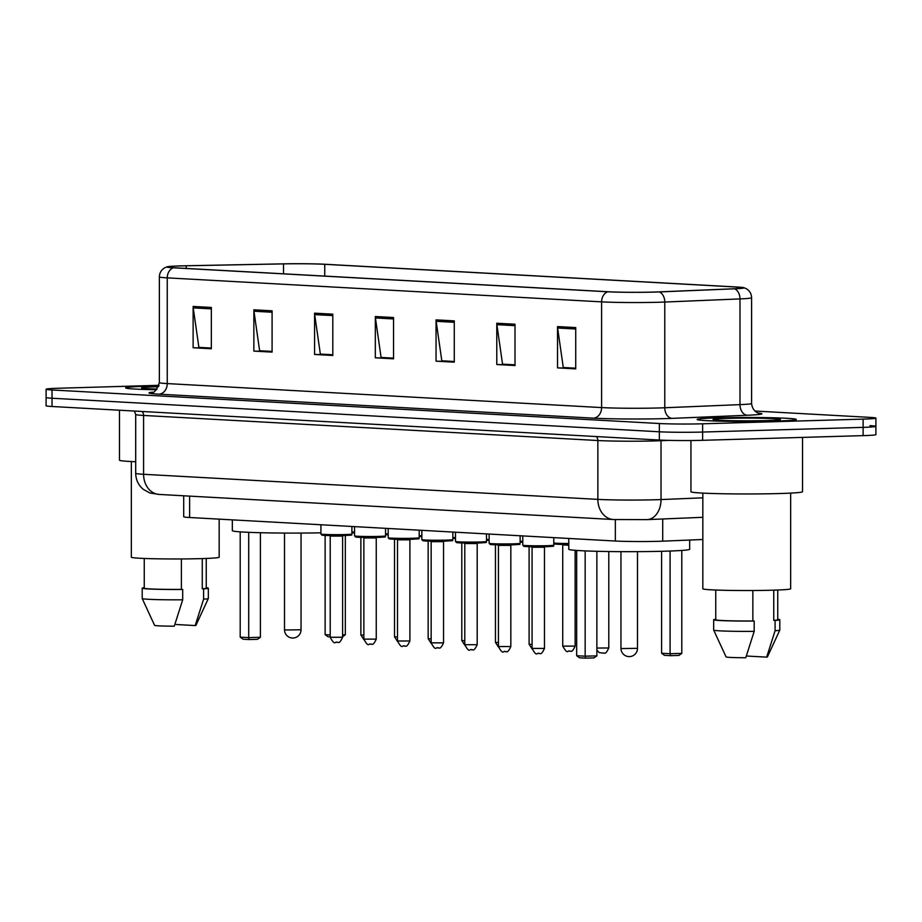 <?xml version="1.0" encoding="UTF-8"?>
<svg xmlns="http://www.w3.org/2000/svg" width="922" height="922" viewBox="0 0 922 922"><rect width="100%" height="100%" fill="white"/><g stroke="black" fill="none" stroke-linecap="round" stroke-linejoin="round"><path stroke-width="1.38" d="M702.829 539.497L662.711 541.156A31.002 1.245 180 0 1 658.642 541.306A31.002 1.245 180 0 1 615.343 541.03L189.632 517.507A31.002 1.245 180 0 1 183.709 516.781L183.709 495.794M158.999 385.315L58.881 388.231A31.002 1.245 0 0 0 46.1 389.245L46.1 405.761A31.002 1.245 0 0 0 52.024 406.498L659.334 440.036A31.002 1.245 0 0 0 702.633 440.313L863.119 435.633A31.002 1.245 0 0 0 875.9 434.631L875.9 426.367A31.002 1.245 0 0 0 869.976 425.641M46.1 389.245A31.002 1.245 0 0 0 52.024 389.971L659.334 423.521A31.002 1.245 0 0 0 702.633 423.797L863.119 419.118L863.119 427.37A31.002 1.245 0 0 0 875.9 426.367A31.002 1.245 0 0 1 863.119 427.37L702.633 432.049L863.119 427.37L863.119 435.633M659.334 423.521L659.334 431.784A31.002 1.245 0 0 0 702.633 432.049A31.002 1.245 0 0 1 659.334 431.784L52.024 398.235L659.334 431.784L659.334 440.036M46.1 397.497A31.002 1.245 0 0 0 52.024 398.235A31.002 1.245 0 0 1 46.1 397.497M775.898 421.066A49.592 1.994 0 0 0 796.331 419.464A49.592 1.994 0 0 0 769.259 417.689A49.592 1.994 0 0 0 717.593 417.85A49.592 1.994 0 0 0 697.147 419.464A49.592 1.994 0 0 0 724.231 421.239A49.592 1.994 0 0 0 775.898 421.066A49.592 1.994 0 0 0 796.331 419.464A49.592 1.994 0 0 0 769.259 417.689A49.592 1.994 0 0 0 717.593 417.85A49.592 1.994 0 0 0 697.147 419.464A49.592 1.994 0 0 0 724.231 421.239A49.592 1.994 0 0 0 775.898 421.066M158.78 386.018A49.592 1.994 0 0 0 146.102 386.283A49.592 1.994 0 0 0 125.669 387.897A49.592 1.994 0 0 0 156.475 389.741A49.592 1.994 0 0 1 125.669 387.897A49.592 1.994 0 0 1 146.102 386.283A49.592 1.994 0 0 1 158.78 386.018M654.482 292.055A33.065 1.325 180 0 1 608.289 291.755L173.947 267.76A33.065 1.325 180 0 1 167.631 266.988A33.065 1.325 180 0 1 186.198 265.79L283.515 263.888A33.065 1.325 180 0 1 324.751 264.303L737.001 287.076A33.065 1.325 180 0 1 743.316 287.848A33.065 1.325 180 0 1 734.039 288.77L658.827 291.905A33.065 1.325 180 0 1 654.482 292.055M654.966 292.078A33.895 1.36 0 0 0 659.426 291.928L734.638 288.793A33.895 1.36 0 0 0 743.824 287.664A33.895 1.36 0 0 0 737.669 287.053L325.42 264.28A33.895 1.36 0 0 0 283.146 263.853L185.841 265.767A33.895 1.36 0 0 0 167.124 266.804A33.895 1.36 0 0 0 173.278 267.783L607.621 291.778A33.895 1.36 0 0 0 654.966 292.078M211.345 348.055L198.887 347.375L193.228 307.89A8.263 6.684 -86.8 0 1 193.124 306.45L193.124 347.755L211.345 348.758L211.345 307.464L193.124 306.45M211.345 348.193L193.124 347.755M272.082 351.409L259.624 350.729L253.965 311.244A8.263 6.684 -86.8 0 1 253.861 309.804L253.861 351.109L272.082 352.112L272.082 310.818L253.861 309.804M272.082 351.547L253.861 351.109M332.807 354.774L320.349 354.083L314.69 314.598A8.263 6.684 -86.8 0 1 314.586 313.169L314.586 354.463L332.807 355.466L332.807 314.172L314.586 313.169M332.807 354.901L314.586 354.463M575.731 368.189L563.284 367.498L557.614 328.013A8.263 6.684 -86.8 0 1 557.522 326.584L557.522 367.878L575.731 368.881L575.731 327.587L557.522 326.584M575.731 368.316L557.522 367.878M515.006 364.835L502.548 364.144L496.889 324.659A8.263 6.684 -86.8 0 1 496.785 323.23L496.785 364.524L515.006 365.527L515.006 324.233L496.785 323.23M515.006 364.962L496.785 364.524M454.269 361.482L441.811 360.79L436.152 321.305A8.263 6.684 -86.8 0 1 436.048 319.876L436.048 361.17L454.269 362.173L454.269 320.879L436.048 319.876M454.269 361.608L436.048 361.17M393.544 358.128L381.086 357.436L375.427 317.952A8.263 6.684 -86.8 0 1 375.323 316.523L375.323 357.817L393.544 358.819L393.544 317.525L375.323 316.523M393.544 358.255L375.323 357.817M863.119 419.118A31.002 1.245 0 0 0 875.9 418.104A31.002 1.245 0 0 0 869.976 417.378L754.899 411.028M690.947 440.52L690.947 491.726A55.793 2.236 0 0 0 721.407 493.719A55.793 2.236 0 0 0 779.539 493.535A55.793 2.236 0 0 0 802.532 491.726L802.532 437.397M702.829 493.109L702.829 588.778A43.91 1.763 0 0 0 726.801 590.345A43.91 1.763 0 0 0 772.555 590.195A43.91 1.763 0 0 0 790.65 588.778L790.65 493.109M766.539 420.559A33.688 1.348 0 0 0 780.404 419.51A33.688 1.348 0 0 0 762.632 418.265A33.688 1.348 0 0 0 726.939 418.369A33.688 1.348 0 0 0 713.075 419.51A33.688 1.348 0 0 0 732.056 420.674A33.688 1.348 0 0 0 766.539 420.559M773.754 590.161L773.754 620.356A31.002 1.245 0 0 0 777.742 619.745L777.742 590.022M747.707 656.084L766.666 657.132A20.664 0.83 0 0 0 767.404 656.925L779.805 630.095A33.065 1.325 0 0 0 779.805 630.072L779.805 619.745A33.065 1.325 0 0 0 777.742 619.284M773.754 620.356L775.079 620.425L775.079 630.752A33.065 1.325 0 0 0 779.805 630.095M775.079 630.752L766.666 657.132M775.079 620.425A33.065 1.325 0 0 0 779.805 619.745M715.749 590.022L715.749 619.745A31.002 1.245 0 0 0 752.859 620.967L752.859 590.518M754.184 631.363A33.065 1.325 0 0 1 713.686 630.095A33.065 1.325 0 0 0 713.686 630.095L726.075 656.925A20.664 0.83 0 0 0 745.771 657.743L754.184 631.363L754.184 621.036L752.859 620.967M715.749 619.284A33.065 1.325 0 0 0 713.674 619.745A33.065 1.325 0 0 0 754.184 621.036M568.782 538.46L568.782 549.247A60.449 2.42 0 0 0 601.789 551.402A60.449 2.42 0 0 0 664.75 551.206A60.449 2.42 0 0 0 689.668 549.247L689.668 540.038M585.62 658.147L585.159 656.187L596.868 655.853L593.975 657.893L585.62 658.147L579.546 657.801L576.665 655.726L585.159 656.187L585.159 550.907M596.868 655.853L596.868 551.298M576.665 655.726L576.665 550.446M670.548 655.669L670.087 653.721L681.796 653.375L678.903 655.427L670.548 655.669L664.474 655.335L661.593 653.249L670.087 653.721L670.087 551.033M681.796 653.375L681.796 550.446M661.593 653.249L661.593 551.298M119.468 410.221L119.468 460.159A55.793 2.236 0 0 0 135.695 461.738M131.35 461.542L131.35 557.211A43.91 1.763 0 0 0 155.322 558.778A43.91 1.763 0 0 0 201.065 558.628A43.91 1.763 0 0 0 219.171 557.211L219.171 519.144M158.503 386.721A33.688 1.348 0 0 0 155.461 386.802A33.688 1.348 0 0 0 141.596 387.943A33.688 1.348 0 0 0 157.097 389.026M202.275 558.594L202.275 588.789A31.002 1.245 0 0 0 206.251 588.178L206.251 558.455M176.229 624.517L195.187 625.565A20.664 0.83 0 0 0 195.925 625.358L208.314 598.528A33.065 1.325 0 0 0 208.326 598.505L208.326 588.178A33.065 1.325 0 0 0 206.251 587.717M202.275 588.789L203.601 588.858L203.601 599.185A33.065 1.325 0 0 0 208.314 598.528M203.601 599.185L195.187 625.565M203.601 588.858A33.065 1.325 0 0 0 208.326 588.178M144.258 558.455L144.258 588.178A31.002 1.245 0 0 0 181.369 589.4L181.369 558.951M144.258 587.717A33.065 1.325 0 0 0 142.195 588.178L142.195 598.505A33.065 1.325 0 0 0 142.195 598.528L154.596 625.358A20.664 0.83 0 0 0 174.293 626.176L182.694 599.796L182.694 589.469L181.369 589.4M142.195 598.528A33.065 1.325 0 0 0 182.694 599.796M142.195 588.178A33.065 1.325 0 0 0 182.694 589.469M232.332 519.87L232.332 530.657A60.449 2.42 0 0 0 320.914 532.812M249.171 639.557L248.71 637.609L260.407 637.263L257.526 639.315L249.171 639.557L243.097 639.223L240.204 637.137L248.71 637.609L248.71 532.317M260.407 637.263L260.407 532.709M240.204 637.137L240.204 531.856M342.604 634.866L345.335 634.785L345.335 535.521M330.214 636.86L328.025 636.745L325.132 634.659L325.132 535.428M325.132 634.659L330.214 634.947M345.335 634.785L342.604 636.722M662.711 518.982L662.711 541.156M615.343 519.616L615.343 541.03M189.632 496.117L189.632 517.507M596.292 436.555A5.163 4.172 -86.8 0 1 597.859 440.532L597.859 499.378A20.664 16.7 93.2 0 0 613.441 519.524L159.16 494.434A20.664 16.7 93.2 0 1 143.59 474.288L597.859 499.378A41.329 1.66 0 0 0 655.588 499.747A41.329 1.66 0 0 0 661.028 499.563L661.028 440.716A41.329 1.66 180 0 1 655.588 440.9A41.329 1.66 180 0 1 597.859 440.532L143.59 415.442A41.329 1.66 180 0 1 135.695 414.474L135.695 473.309A41.329 1.66 0 0 0 143.59 474.288L143.59 415.442A5.163 4.172 -86.8 0 0 142.023 411.466M702.633 440.313L702.633 423.797M52.024 406.498L52.024 389.971M702.829 517.311L647.014 519.628A20.664 14.856 -92.4 0 0 661.028 499.563L702.829 497.822M668.911 440.382L661.028 440.716A5.163 3.711 87.6 0 1 661.051 440.128M758.299 413.044A51.667 2.075 180 0 1 747.419 415.246L672.207 418.369A51.667 2.075 180 0 1 593.249 418.15L158.895 394.155A10.338 8.356 93.2 0 0 167.251 383.587L601.605 407.582A41.329 1.66 0 0 0 659.334 407.95A41.329 1.66 0 0 0 664.774 407.755L739.986 404.631A41.329 1.66 0 0 0 751.591 403.479C752.49 412.618 760.592 413.851 758.887 413.206M158.895 394.155A51.667 2.075 180 0 1 152.649 392.173M159.368 382.618A41.329 1.66 0 0 0 167.251 383.587L167.251 277.868A41.329 1.66 180 0 1 159.368 276.9L159.368 382.618C156.602 389.902 154.17 393.141 152.072 392.334M743.824 287.664L746.324 288.713C749.69 290.787 751.453 293.807 751.591 297.76A41.329 1.66 180 0 1 739.986 298.912L664.774 302.036A41.329 1.66 180 0 1 659.334 302.232A41.329 1.66 180 0 1 601.605 301.863A10.338 8.356 -86.8 0 1 607.621 291.778M659.426 291.928A10.338 7.422 -92.4 0 1 664.774 302.036L664.774 407.755A10.338 7.422 87.6 0 0 672.207 418.369M747.419 415.246A10.338 7.422 87.6 0 1 739.986 404.631L739.986 298.912A10.338 7.422 -92.4 0 0 734.638 288.793M173.278 267.783A10.338 8.356 93.2 0 0 167.251 277.868L601.605 301.863L601.605 407.582A10.338 8.356 93.2 0 1 593.249 418.15M324.751 264.303L324.751 276.093M283.515 263.888L283.515 273.822M186.198 265.79L186.198 268.44M737.001 287.076L737.001 288.632M375.427 317.952L393.544 318.954M436.152 321.305L454.269 322.308M496.889 324.659L515.006 325.662M557.614 328.013L575.731 329.016M314.69 314.598L332.807 315.601M253.965 311.244L272.082 312.235M193.228 307.89L211.345 308.882M622.534 648.546L620.955 648.35A8.263 8.263 0 0 0 628.769 656.602A8.263 8.263 0 0 0 637.494 648.35L622.534 648.546M286.085 629.968L284.506 629.772A8.263 8.263 0 0 0 292.32 638.024A8.263 8.263 0 0 0 301.045 629.772L286.085 629.968M546.815 546.688L523.823 546.297L522.786 545.19A15.501 0.622 0 0 0 531.245 545.743A15.501 0.622 0 0 0 547.391 545.686A15.501 0.622 0 0 0 553.776 545.19C551.022 546.631 558.502 545.859 546.815 546.688A14.464 0.576 180 0 1 526.577 546.562A14.464 0.576 180 0 1 529.781 545.743M544.476 648.42C540.58 656.879 539.912 652.28 539.036 653.617C536.904 651.693 537.261 658.124 532.075 648.42L544.476 648.42L544.476 547.253L532.075 547.253L531.383 546.297M513.162 544.833L490.181 544.441L489.133 543.323A15.501 0.622 0 0 0 497.603 543.876A15.501 0.622 0 0 0 513.75 543.83A15.501 0.622 0 0 0 520.135 543.323C517.369 544.775 524.86 544.003 513.162 544.833A14.464 0.576 180 0 1 492.936 544.695A14.464 0.576 180 0 1 496.128 543.888M510.834 646.564C506.939 655.023 506.259 650.425 505.394 651.762C503.262 649.837 503.619 656.268 498.433 646.564L510.834 646.564L510.834 545.386L498.433 545.386L497.742 544.429M479.521 542.966L456.54 542.585L455.491 541.468A15.501 0.622 0 0 0 463.95 542.021A15.501 0.622 0 0 0 480.097 541.975A15.501 0.622 0 0 0 486.493 541.468C483.727 542.92 491.207 542.148 479.521 542.966A14.464 0.576 180 0 1 459.283 542.839A14.464 0.576 180 0 1 462.487 542.032M477.193 644.709C473.286 653.168 472.617 648.558 471.753 649.906C469.609 647.97 469.978 654.413 464.792 644.709L477.193 644.709L477.193 543.531L464.792 543.531L464.1 542.574M446.455 540.108A15.501 0.622 0 0 0 452.84 539.612C450.086 541.053 457.566 540.28 445.879 541.11L422.887 540.718L421.85 539.612A15.501 0.622 0 0 0 430.309 540.165A15.501 0.622 0 0 0 446.455 540.108M443.54 642.853C439.644 651.312 438.976 646.702 438.1 648.051C435.968 646.115 436.325 652.546 431.15 642.853L443.54 642.853L443.54 541.675L431.15 541.675L430.447 540.718M445.845 541.11A14.464 0.576 180 0 1 425.641 540.984A14.464 0.576 180 0 1 428.845 540.177M412.814 538.252A15.501 0.622 0 0 0 419.199 537.757C416.433 539.197 423.924 538.425 412.226 539.255L389.245 538.863L388.197 537.757A15.501 0.622 0 0 0 396.667 538.31A15.501 0.622 0 0 0 412.814 538.252M409.898 640.986C406.003 649.445 405.323 644.847 404.458 646.184C402.326 644.259 402.683 650.69 397.497 640.986L409.898 640.986L409.898 539.819L397.497 539.819L396.806 538.863M412.203 539.255A14.464 0.576 180 0 1 392 539.128A14.464 0.576 180 0 1 395.192 538.31M379.161 536.397A15.501 0.622 0 0 0 385.557 535.889C382.791 537.342 390.271 536.569 378.585 537.399L355.604 537.007L354.555 535.889A15.501 0.622 0 0 0 363.014 536.443A15.501 0.622 0 0 0 379.161 536.397M376.257 639.13C372.35 647.59 371.681 642.98 370.817 644.328C368.673 642.404 369.042 648.834 363.856 639.13L376.257 639.13L376.257 537.952L363.856 537.952L363.164 536.996M378.562 537.399A14.464 0.576 180 0 1 358.347 537.261A14.464 0.576 180 0 1 361.551 536.454M345.52 534.541A15.501 0.622 0 0 0 351.904 534.034C349.15 535.486 356.63 534.714 344.943 535.532L321.951 535.152L320.914 534.034A15.501 0.622 0 0 0 329.373 534.587A15.501 0.622 0 0 0 345.52 534.541M342.604 637.275C338.708 645.734 338.04 641.124 337.164 642.473C335.032 640.536 335.389 646.979 330.214 637.275L342.604 637.275L342.604 536.097L330.214 536.097L329.511 535.14M344.909 535.532A14.464 0.576 180 0 1 324.705 535.405A14.464 0.576 180 0 1 327.909 534.599M596.868 648.062L608.785 647.97L608.785 551.529M553.776 543A15.501 0.622 0 0 0 568.782 543.496M553.776 543.646L568.782 544.487A14.464 0.576 180 0 1 555.159 544.084A14.464 0.576 180 0 1 560.438 543.438M575.132 646.115C571.237 654.574 570.568 649.964 569.692 651.312C567.376 649.261 568.459 656.038 562.731 646.115L575.132 646.115L575.132 550.33M568.782 545.19L562.731 544.937L562.731 646.115M520.135 541.145A15.501 0.622 0 0 0 522.786 541.375M522.786 542.332A14.464 0.576 180 0 1 522.786 541.756M532.109 648.95L529.09 644.248L532.075 644.466M486.493 539.289A15.501 0.622 0 0 0 489.133 539.52M486.493 539.935L489.133 540.476A14.464 0.576 180 0 1 489.133 539.9M498.468 647.094L495.448 642.392L498.433 642.611M452.84 537.422A15.501 0.622 0 0 0 455.491 537.664M452.84 538.079L455.491 538.621A14.464 0.576 180 0 1 455.491 538.033M464.815 645.239L461.807 640.536L464.792 640.744M419.199 535.567A15.501 0.622 0 0 0 421.85 535.809M419.199 536.212L421.85 536.765A14.464 0.576 180 0 1 421.85 536.178M431.173 643.372L428.154 638.681L431.15 638.888M385.557 533.711A15.501 0.622 0 0 0 388.197 533.942M388.197 534.898A14.464 0.576 180 0 1 388.197 534.322M397.532 641.516L394.512 636.814L397.497 637.033M351.904 531.856A15.501 0.622 0 0 0 354.555 532.086M351.904 532.501L354.555 533.043A14.464 0.576 180 0 1 354.555 532.467M363.879 639.661L360.871 634.958L363.856 635.177M647.014 519.628L613.441 519.524M134.358 411.039L135.695 414.474M159.16 494.434L149.883 492.993L143.244 489.305C138.346 485.099 135.834 479.774 135.695 473.309M167.124 266.804L164.635 267.853C161.258 269.927 159.494 272.947 159.368 276.9M875.9 418.104L875.9 426.367M751.591 297.76L751.591 403.479M713.674 630.072L713.674 619.745M620.955 551.644L620.955 648.35M637.494 551.644L637.494 648.35M284.506 533.066L284.506 629.772M301.045 533.066L301.045 629.772M553.776 545.19L553.776 537.63M522.786 545.19L522.786 535.913M532.075 648.42L532.075 547.253M544.476 547.253L545.179 546.297M520.135 543.323L520.135 535.763M489.133 543.323L489.133 534.057M498.433 646.564L498.433 545.386M510.834 545.386L511.526 544.429M486.493 541.468L486.493 533.907M455.491 541.468L455.491 532.201M464.792 644.709L464.792 543.531M477.193 543.531L477.884 542.574M452.84 539.612L452.84 532.052M421.85 539.612L421.85 530.334M431.15 642.853L431.15 541.675M443.54 541.675L444.243 540.718M419.199 537.757L419.199 530.196M388.197 537.757L388.197 528.479M397.497 640.986L397.497 539.819M409.898 539.819L410.59 538.863M385.557 535.889L385.557 528.329M354.555 535.889L354.555 526.623M363.856 639.13L363.856 537.952M376.257 537.952L376.948 536.996M351.904 534.034L351.904 526.474M320.914 534.034L320.914 524.768M330.214 637.275L330.214 536.097M342.604 536.097L343.307 535.14M596.868 650.148L599.208 652.58L603.334 653.168C604.21 651.819 604.878 656.429 608.785 647.97M562.04 543.98L562.731 544.937M520.135 541.79L522.786 542.343M529.09 644.248L529.09 546.665M495.448 642.392L495.448 544.81M461.807 640.536L461.807 542.954M428.154 638.681L428.154 541.087M385.557 534.357L388.197 534.91M394.512 636.814L394.512 539.232M360.871 634.958L360.871 537.376"/></g></svg>
